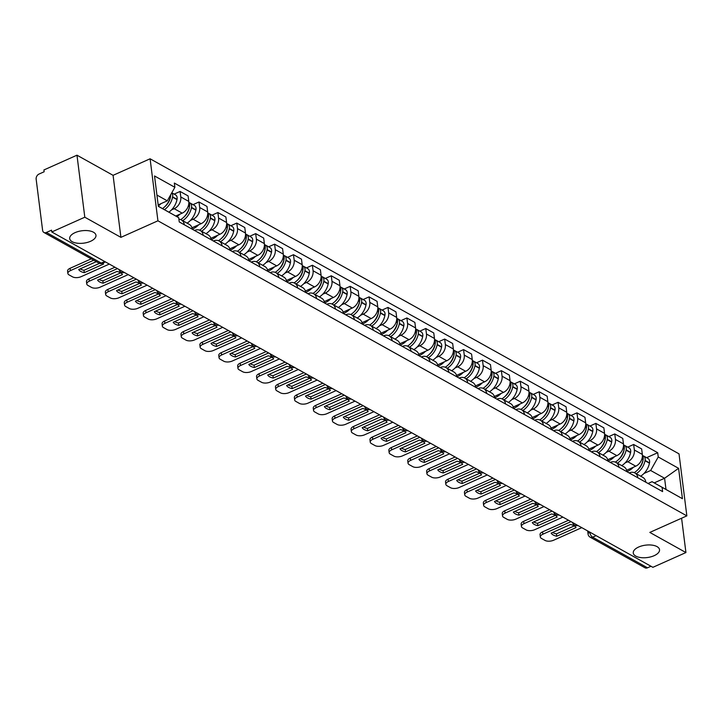<?xml version="1.0" encoding="UTF-8"?>
<svg xmlns="http://www.w3.org/2000/svg" width="723" height="723" viewBox="0 0 723 723"><rect width="100%" height="100%" fill="white"/><g stroke="black" fill="none" stroke-linecap="round" stroke-linejoin="round"><path stroke-width="1.08" d="M90.583 241.283A13.231 6.254 -7.2 0 1 77.225 243.199A13.231 6.254 -7.2 0 1 69.697 238.617A13.231 6.254 -7.2 0 1 75.075 232.634A13.231 6.254 -7.2 0 1 88.441 230.718A13.231 6.254 -7.2 0 1 95.96 235.3A13.231 6.254 -7.2 0 1 90.583 241.283M654.152 555.68A13.231 6.254 -7.2 0 1 640.786 557.596A13.231 6.254 -7.2 0 1 633.267 553.014A13.231 6.254 -7.2 0 1 638.644 547.031A13.231 6.254 -7.2 0 1 652.001 545.115A13.231 6.254 -7.2 0 1 659.53 549.697A13.231 6.254 -7.2 0 1 654.152 555.68M76.972 155.192L84.808 217.207L51.767 231.975L652.887 567.32L685.928 552.553L649.823 532.417L686.85 515.87L679.014 453.854L150.095 158.789L113.077 175.328L76.972 155.192L43.931 169.95L44.157 171.758L39.015 174.062A4.139 3.064 -60.8 0 0 36.15 179.159L42.612 230.33A4.139 3.064 -60.8 0 0 43.922 232.463A4.139 3.064 -60.8 0 0 46.389 232.463L101.274 263.082A4.139 1.97 65.9 0 0 102.503 263.235L105.45 261.925M84.808 217.207L120.913 237.352L157.93 220.804L686.85 515.87M51.767 231.975L51.541 230.167L46.389 232.463M685.928 552.553L681.59 518.219M650.98 566.254L647.51 567.808A4.139 3.064 119.2 0 1 645.043 567.808L590.158 537.189A4.139 3.064 -60.8 0 0 592.634 537.198L647.51 567.808M626.633 470.257L635.761 466.181A9.516 7.058 -60.8 0 0 642.349 454.451L641.653 448.938L633.655 444.473L634.351 449.995A9.516 7.058 119.2 0 1 627.763 461.717L625.097 462.91M645.856 482.25A9.516 7.058 -60.8 0 0 642.864 477.406L634.866 472.941A9.516 7.058 119.2 0 1 637.867 477.786M627.709 447.139L633.655 444.473M629.173 472.932L629.182 472.932A9.516 7.058 119.2 0 1 634.866 472.941M607.736 459.72L616.864 455.635A9.516 7.058 -60.8 0 0 623.452 443.904L622.756 438.391L614.758 433.936L615.454 439.448A9.516 7.058 119.2 0 1 608.865 451.179L606.199 452.372M626.958 471.703A9.516 7.058 -60.8 0 0 623.967 466.859L615.969 462.395A9.516 7.058 119.2 0 1 618.969 467.248M608.802 436.593L614.758 433.936M610.275 462.395L610.284 462.386A9.516 7.058 119.2 0 1 615.969 462.395M588.838 449.173L597.966 445.097A9.516 7.058 -60.8 0 0 604.555 433.366L603.859 427.853L595.86 423.389L596.556 428.902A9.516 7.058 119.2 0 1 589.968 440.632L587.302 441.825M608.061 461.166A9.516 7.058 -60.8 0 0 605.07 456.312L597.071 451.857A9.516 7.058 119.2 0 1 600.072 456.701M589.905 426.046L595.86 423.389M591.369 451.848L591.387 451.848A9.516 7.058 119.2 0 1 597.071 451.857M569.941 438.626L579.069 434.55A9.516 7.058 -60.8 0 0 585.657 422.819L584.952 417.307L576.963 412.851L577.659 418.364A9.516 7.058 119.2 0 1 571.071 430.095L568.405 431.288M589.164 450.619A9.516 7.058 -60.8 0 0 586.163 445.775L578.174 441.31A9.516 7.058 119.2 0 1 581.165 446.154M571.007 415.508L576.963 412.851M572.471 441.31L572.489 441.301A9.516 7.058 119.2 0 1 578.174 441.31M551.043 428.088L560.171 424.012A9.516 7.058 -60.8 0 0 566.751 412.282L566.055 406.769L558.066 402.304L558.762 407.817A9.516 7.058 119.2 0 1 552.173 419.548L549.507 420.741M570.266 440.072A9.516 7.058 -60.8 0 0 567.266 435.228L559.277 430.772A9.516 7.058 119.2 0 1 562.268 435.617M552.11 404.961L558.066 402.304M553.574 430.763L553.592 430.763A9.516 7.058 119.2 0 1 559.277 430.772M532.146 417.542L541.265 413.466A9.516 7.058 -60.8 0 0 547.853 401.735L547.157 396.222L539.168 391.758L539.864 397.279A9.516 7.058 119.2 0 1 533.276 409.01L530.61 410.194M551.369 429.534A9.516 7.058 -60.8 0 0 548.368 424.69L540.379 420.226A9.516 7.058 119.2 0 1 543.371 425.07M533.212 394.424L539.168 391.758M534.677 420.226L534.686 420.217A9.516 7.058 119.2 0 1 540.379 420.226M513.249 407.004L522.368 402.928A9.516 7.058 -60.8 0 0 528.956 391.197L528.26 385.675L520.262 381.22L520.958 386.733A9.516 7.058 119.2 0 1 514.378 398.463L511.703 399.656M532.471 418.988A9.516 7.058 -60.8 0 0 529.471 414.143L521.473 409.688A9.516 7.058 119.2 0 1 524.473 414.532M514.315 383.877L520.262 381.22M515.779 409.679L515.788 409.67A9.516 7.058 119.2 0 1 521.473 409.688M494.351 396.457L503.47 392.381A9.516 7.058 -60.8 0 0 510.058 380.65L509.363 375.138L501.364 370.673L502.06 376.186A9.516 7.058 119.2 0 1 495.481 387.917L492.806 389.11M513.574 408.45A9.516 7.058 -60.8 0 0 510.574 403.606L502.575 399.141A9.516 7.058 119.2 0 1 505.576 403.985M495.418 373.339L501.364 370.673M496.882 399.132L496.891 399.132A9.516 7.058 119.2 0 1 502.575 399.141M475.445 385.919L484.573 381.834A9.516 7.058 -60.8 0 0 491.161 370.104L490.465 364.591L482.467 360.135L483.163 365.648A9.516 7.058 119.2 0 1 476.574 377.379L473.908 378.572M494.668 397.903A9.516 7.058 -60.8 0 0 491.676 393.059L483.678 388.594A9.516 7.058 119.2 0 1 486.678 393.448M476.52 362.792L482.467 360.135M477.984 388.594L477.993 388.585A9.516 7.058 119.2 0 1 483.678 388.594M456.547 375.373L465.675 371.297A9.516 7.058 -60.8 0 0 472.264 359.566L471.568 354.053L463.57 349.589L464.265 355.101A9.516 7.058 119.2 0 1 457.677 366.832L455.011 368.025M475.77 387.365A9.516 7.058 -60.8 0 0 472.779 382.512L464.781 378.057A9.516 7.058 119.2 0 1 467.781 382.901M457.614 352.246L463.57 349.589M459.087 378.048L459.096 378.048A9.516 7.058 119.2 0 1 464.781 378.057M437.65 364.826L446.778 360.75A9.516 7.058 -60.8 0 0 453.366 349.019L452.67 343.506L444.672 339.051L445.368 344.564A9.516 7.058 119.2 0 1 438.78 356.294L436.114 357.487M456.873 376.819A9.516 7.058 -60.8 0 0 453.881 371.974L445.883 367.51A9.516 7.058 119.2 0 1 448.884 372.354M438.716 341.708L444.672 339.051M440.18 367.51L440.199 367.501A9.516 7.058 119.2 0 1 445.883 367.51M418.753 354.288L427.88 350.212A9.516 7.058 -60.8 0 0 434.469 338.481L433.764 332.969L425.775 328.504L426.471 334.017A9.516 7.058 119.2 0 1 419.882 345.748L417.216 346.941M437.975 366.272A9.516 7.058 -60.8 0 0 434.975 361.428L426.986 356.972A9.516 7.058 119.2 0 1 429.977 361.816M419.819 331.161L425.775 328.504M421.283 356.963L421.301 356.963A9.516 7.058 119.2 0 1 426.986 356.972M399.855 343.741L408.983 339.665A9.516 7.058 -60.8 0 0 415.562 327.935L414.866 322.422L406.877 317.957L407.573 323.479A9.516 7.058 119.2 0 1 400.985 335.21L398.319 336.394M419.078 355.734A9.516 7.058 -60.8 0 0 416.077 350.89L408.088 346.425A9.516 7.058 119.2 0 1 411.08 351.27M400.922 320.623L406.877 317.957M402.386 346.425L402.404 346.416A9.516 7.058 119.2 0 1 408.088 346.425M380.958 333.204L390.077 329.128A9.516 7.058 -60.8 0 0 396.665 317.397L395.969 311.875L387.98 307.42L388.676 312.932A9.516 7.058 119.2 0 1 382.087 324.663L379.421 325.856M400.181 345.187A9.516 7.058 -60.8 0 0 397.18 340.343L389.191 335.888A9.516 7.058 119.2 0 1 392.182 340.732M382.024 310.077L387.98 307.42M383.488 335.879L383.497 335.87A9.516 7.058 119.2 0 1 389.191 335.888M362.06 322.657L371.179 318.581A9.516 7.058 -60.8 0 0 377.768 306.85L377.072 301.337L369.073 296.873L369.769 302.386A9.516 7.058 119.2 0 1 363.19 314.116L360.515 315.309M381.283 334.65A9.516 7.058 -60.8 0 0 378.283 329.796L370.284 325.341A9.516 7.058 119.2 0 1 373.285 330.185M363.127 299.539L369.073 296.873M364.591 325.332L364.6 325.332A9.516 7.058 119.2 0 1 370.284 325.341M343.163 312.119L352.282 308.034A9.516 7.058 -60.8 0 0 358.87 296.303L358.174 290.791L350.176 286.335L350.872 291.848A9.516 7.058 119.2 0 1 344.293 303.579L341.618 304.772M362.386 324.103A9.516 7.058 -60.8 0 0 359.385 319.259L351.387 314.794A9.516 7.058 119.2 0 1 354.387 319.647M344.229 288.992L350.176 286.335M345.693 314.794L345.702 314.785A9.516 7.058 119.2 0 1 351.387 314.794M324.256 301.572L333.384 297.496A9.516 7.058 -60.8 0 0 339.973 285.766L339.277 280.253L331.279 275.788L331.974 281.301A9.516 7.058 119.2 0 1 325.386 293.032L322.72 294.225M343.479 313.565A9.516 7.058 -60.8 0 0 340.488 308.712L332.49 304.256A9.516 7.058 119.2 0 1 335.49 309.101M325.332 278.445L331.279 275.788M326.796 304.247L326.805 304.247A9.516 7.058 119.2 0 1 332.49 304.256M305.359 291.026L314.487 286.95A9.516 7.058 -60.8 0 0 321.075 275.219L320.379 269.706L312.381 265.251L313.077 270.764A9.516 7.058 119.2 0 1 306.489 282.494L303.823 283.687M324.582 303.018A9.516 7.058 -60.8 0 0 321.59 298.174L313.592 293.71A9.516 7.058 119.2 0 1 316.593 298.554M306.425 267.908L312.381 265.251M307.899 293.71L307.908 293.701A9.516 7.058 119.2 0 1 313.592 293.71M286.462 280.488L295.59 276.412A9.516 7.058 -60.8 0 0 302.178 264.681L301.482 259.168L293.484 254.704L294.18 260.217A9.516 7.058 119.2 0 1 287.591 271.947L284.925 273.14M305.684 292.472A9.516 7.058 -60.8 0 0 302.693 287.627L294.695 283.172A9.516 7.058 119.2 0 1 297.695 288.016M287.528 257.361L293.484 254.704M288.992 283.163L289.01 283.163A9.516 7.058 119.2 0 1 294.695 283.172M267.564 269.941L276.692 265.865A9.516 7.058 -60.8 0 0 283.28 254.135L282.576 248.622L274.586 244.157L275.282 249.679A9.516 7.058 119.2 0 1 268.694 261.41L266.028 262.594M286.787 281.934A9.516 7.058 -60.8 0 0 283.796 277.09L275.797 272.625A9.516 7.058 119.2 0 1 278.789 277.469M268.631 246.823L274.586 244.157M270.095 272.625L270.113 272.616A9.516 7.058 119.2 0 1 275.797 272.625M248.667 259.403L257.795 255.327A9.516 7.058 -60.8 0 0 264.374 243.597L263.678 238.075L255.689 233.619L256.385 239.132A9.516 7.058 119.2 0 1 249.796 250.863L247.13 252.056M267.89 271.387A9.516 7.058 -60.8 0 0 264.889 266.543L256.9 262.078A9.516 7.058 119.2 0 1 259.891 266.932M249.733 236.276L255.689 233.619M251.197 262.078L251.215 262.069A9.516 7.058 119.2 0 1 256.9 262.078M229.769 248.857L238.888 244.781A9.516 7.058 -60.8 0 0 245.477 233.05L244.781 227.537L236.792 223.073L237.487 228.585A9.516 7.058 119.2 0 1 230.899 240.316L228.233 241.509M248.992 260.849A9.516 7.058 -60.8 0 0 245.992 255.996L238.003 251.541A9.516 7.058 119.2 0 1 240.994 256.385M230.836 225.739L236.792 223.073M232.3 251.532L232.309 251.532A9.516 7.058 119.2 0 1 238.003 251.541M210.872 238.319L219.991 234.234A9.516 7.058 -60.8 0 0 226.579 222.503L225.883 216.99L217.885 212.535L218.581 218.048A9.516 7.058 119.2 0 1 212.002 229.778L209.327 230.971M230.095 250.303A9.516 7.058 -60.8 0 0 227.094 245.459L219.096 240.994A9.516 7.058 119.2 0 1 222.097 245.847M211.938 215.192L217.885 212.535M213.402 240.994L213.412 240.985A9.516 7.058 119.2 0 1 219.096 240.994M191.975 227.772L201.093 223.696A9.516 7.058 -60.8 0 0 207.682 211.966L206.986 206.453L198.988 201.988L199.684 207.501A9.516 7.058 119.2 0 1 193.104 219.232L190.429 220.425M211.197 239.765A9.516 7.058 -60.8 0 0 208.197 234.912L200.199 230.456A9.516 7.058 119.2 0 1 203.199 235.3M193.041 204.645L198.988 201.988M194.505 230.447L194.514 230.447A9.516 7.058 119.2 0 1 200.199 230.456M175.761 216.023L182.196 213.149A9.516 7.058 -60.8 0 0 188.784 201.419L188.088 195.906L180.09 191.45L180.786 196.963A9.516 7.058 119.2 0 1 174.198 208.694L171.532 209.887M192.291 229.218A9.516 7.058 -60.8 0 0 189.299 224.374L181.301 219.909A9.516 7.058 119.2 0 1 184.302 224.754M174.144 194.107L180.09 191.45M178.906 219.241A9.516 7.058 119.2 0 1 181.301 219.909M654.207 482.892L664.582 478.255L650.646 470.483L643.994 473.457M648.07 483.479L652.065 481.69L666 489.462L664.582 478.255L678.59 468.323L682.431 498.698L652.065 481.69M158.346 206.263L178.708 217.686L179.25 221.943L662.611 491.595L662.078 487.347M178.708 217.686L158.355 206.335L154.523 175.96L174.876 187.311L167.284 200.831L156.936 195.056M650.646 470.483L658.237 456.972L657.704 452.715L174.333 183.064L174.876 187.311M658.237 456.972L678.59 468.323M150.095 158.789L157.93 220.804M113.077 175.328L120.913 237.352M158.174 204.898L167.284 200.831M646.606 457.677L657.704 452.715M682.431 498.698L666 489.462M636.222 473.701A15.716 11.658 -60.8 0 0 645.024 460.723L645.079 460.443A5.224 3.868 -60.8 0 0 643.515 455.951A5.224 3.868 -60.8 0 0 642.44 455.607M643.515 455.951L647.935 458.418A5.224 3.868 119.2 0 1 649.507 462.91L649.444 463.19A15.716 11.658 119.2 0 1 640.65 476.168M642.422 455.58A5.224 3.868 119.2 0 1 643.145 459.367L643.09 459.647A15.716 11.658 119.2 0 1 634.243 472.643M643.027 459.945A2.53 1.88 119.2 0 1 642.964 460.479L642.91 460.759A13.032 9.661 119.2 0 1 636.981 470.546M570.998 521.635L542.856 534.216A6.2 2.928 172.8 0 0 540.334 537.017A6.2 2.928 172.8 0 0 541.509 538.463L545.025 540.424A6.2 2.928 -7.2 0 0 553.637 540.226L581.78 527.654M551.17 533.113A12.824 6.055 172.8 0 0 556.746 536.222L576.032 527.6A12.824 6.055 -7.2 0 0 570.456 524.491L551.17 533.113M633.42 467.23A15.716 11.658 119.2 0 1 626.94 471.559M568.531 520.253L542.557 531.857A6.2 2.928 172.8 0 0 540.036 534.668L540.334 537.017M552.625 532.462A12.824 6.055 172.8 0 0 556.448 533.872L574.288 525.901M556.448 533.872L556.746 536.222M617.325 463.154A15.716 11.658 -60.8 0 0 626.127 450.185L626.181 449.905A5.224 3.868 -60.8 0 0 624.618 445.413A5.224 3.868 -60.8 0 0 623.542 445.061A5.224 3.868 119.2 0 1 624.247 448.82L624.193 449.1A15.716 11.658 119.2 0 1 615.345 462.105M624.618 445.413L629.037 447.88A5.224 3.868 119.2 0 1 630.61 452.372L630.546 452.652A15.716 11.658 119.2 0 1 621.753 465.621M624.121 449.408A2.53 1.88 119.2 0 1 624.066 449.941L624.012 450.221A13.032 9.661 119.2 0 1 618.084 460.009M552.101 511.089L523.958 523.669A6.2 2.928 172.8 0 0 521.437 526.471A6.2 2.928 172.8 0 0 522.612 527.926L526.118 529.878A6.2 2.928 -7.2 0 0 534.74 529.688L562.883 517.108M532.273 522.566A12.824 6.055 172.8 0 0 537.849 525.675L557.135 517.062A12.824 6.055 -7.2 0 0 551.559 513.954L532.273 522.566M614.523 456.683A15.716 11.658 119.2 0 1 608.043 461.021M549.625 509.715L523.66 521.319A6.2 2.928 172.8 0 0 521.138 524.121L521.437 526.471M533.728 521.925A12.824 6.055 172.8 0 0 537.55 523.325L555.391 515.354M537.55 523.325L537.849 525.675M598.427 452.616A15.716 11.658 -60.8 0 0 607.23 439.638L607.284 439.358A5.224 3.868 -60.8 0 0 605.72 434.866A5.224 3.868 -60.8 0 0 604.645 434.523M605.72 434.866L610.14 437.334A5.224 3.868 119.2 0 1 611.703 441.825L611.649 442.105A15.716 11.658 119.2 0 1 602.846 455.083M604.627 434.496A5.224 3.868 119.2 0 1 605.35 438.274L605.287 438.554A15.716 11.658 119.2 0 1 596.448 451.559M605.223 438.861A2.53 1.88 119.2 0 1 605.169 439.394L605.115 439.674A13.032 9.661 119.2 0 1 599.186 449.462M533.203 500.551L505.061 513.122A6.2 2.928 172.8 0 0 502.539 515.933A6.2 2.928 172.8 0 0 503.714 517.379L507.221 519.34A6.2 2.928 -7.2 0 0 515.842 519.141L543.985 506.561M513.375 512.029A12.824 6.055 172.8 0 0 518.951 515.138L538.237 506.516A12.824 6.055 -7.2 0 0 532.661 503.407L513.375 512.029M595.625 446.145A15.716 11.658 119.2 0 1 589.146 450.474M530.727 499.168L504.762 510.772A6.2 2.928 172.8 0 0 502.241 513.583L502.539 515.933M514.83 511.378A12.824 6.055 172.8 0 0 518.653 512.788L536.484 504.817M518.653 512.788L518.951 515.138M579.53 442.069A15.716 11.658 -60.8 0 0 588.332 429.091L588.386 428.811A5.224 3.868 -60.8 0 0 586.823 424.329A5.224 3.868 -60.8 0 0 585.738 423.976M586.823 424.329L591.242 426.796A5.224 3.868 119.2 0 1 592.806 431.279L592.752 431.559A15.716 11.658 119.2 0 1 583.949 444.537M585.729 423.958A5.224 3.868 119.2 0 1 586.452 427.736L586.389 428.016A15.716 11.658 119.2 0 1 577.55 441.012M586.326 428.323A2.53 1.88 119.2 0 1 586.272 428.847L586.217 429.137A13.032 9.661 119.2 0 1 580.289 438.915M514.306 490.004L486.154 502.584A6.2 2.928 172.8 0 0 483.642 505.386A6.2 2.928 172.8 0 0 484.808 506.832L488.323 508.793A6.2 2.928 -7.2 0 0 496.936 508.594L525.088 496.023M494.478 501.482A12.824 6.055 172.8 0 0 500.054 504.591L519.34 495.978A12.824 6.055 -7.2 0 0 513.764 492.869L494.478 501.482M576.728 435.598A15.716 11.658 119.2 0 1 570.248 439.936M511.83 488.631L485.865 500.235A6.2 2.928 172.8 0 0 483.344 503.036L483.642 505.386M495.924 500.831A12.824 6.055 172.8 0 0 499.756 502.241L517.587 494.27M499.756 502.241L500.054 504.591M560.632 431.532A15.716 11.658 -60.8 0 0 569.435 418.554L569.489 418.274A5.224 3.868 -60.8 0 0 567.917 413.782A5.224 3.868 -60.8 0 0 566.841 413.439A5.224 3.868 119.2 0 1 567.546 417.189L567.492 417.469A15.716 11.658 119.2 0 1 558.653 430.474M567.917 413.782L572.345 416.249A5.224 3.868 119.2 0 1 573.908 420.741L573.854 421.021A15.716 11.658 119.2 0 1 565.052 433.99M567.428 417.777A2.53 1.88 119.2 0 1 567.374 418.31L567.311 418.59A13.032 9.661 119.2 0 1 561.382 428.377M495.409 479.466L467.257 492.038A6.2 2.928 172.8 0 0 464.735 494.848A6.2 2.928 172.8 0 0 465.91 496.294L469.426 498.255A6.2 2.928 -7.2 0 0 478.039 498.057L506.19 485.476M475.58 490.935A12.824 6.055 172.8 0 0 481.156 494.044L500.433 485.431A12.824 6.055 -7.2 0 0 494.866 482.322L475.58 490.935M557.831 425.052A15.716 11.658 119.2 0 1 551.351 429.39M492.932 478.084L466.959 489.688A6.2 2.928 172.8 0 0 464.446 492.499L464.735 494.848M477.026 490.293A12.824 6.055 172.8 0 0 480.858 491.694L498.689 483.732M480.858 491.694L481.156 494.044M541.735 420.985A15.716 11.658 -60.8 0 0 550.537 408.007L550.592 407.727A5.224 3.868 -60.8 0 0 549.019 403.244A5.224 3.868 -60.8 0 0 547.944 402.892M549.019 403.244L553.447 405.711A5.224 3.868 119.2 0 1 555.011 410.194L554.957 410.474A15.716 11.658 119.2 0 1 546.154 423.452M547.926 402.865A5.224 3.868 119.2 0 1 548.649 406.651L548.594 406.932A15.716 11.658 119.2 0 1 539.747 419.927M548.531 407.23A2.53 1.88 119.2 0 1 548.477 407.763L548.414 408.043A13.032 9.661 119.2 0 1 542.485 417.831M476.502 468.92L448.359 481.5A6.2 2.928 172.8 0 0 445.838 484.302A6.2 2.928 172.8 0 0 447.013 485.748L450.528 487.709A6.2 2.928 -7.2 0 0 459.141 487.51L487.284 474.939M456.683 480.397A12.824 6.055 172.8 0 0 462.25 483.506L481.536 474.884A12.824 6.055 -7.2 0 0 475.969 471.776L456.683 480.397M538.924 414.514A15.716 11.658 119.2 0 1 532.453 418.852M474.035 467.546L448.061 479.15A6.2 2.928 172.8 0 0 445.54 481.952L445.838 484.302M458.129 479.747A12.824 6.055 172.8 0 0 461.961 481.156L479.792 473.185M461.961 481.156L462.25 483.506M522.837 410.438A15.716 11.658 -60.8 0 0 531.631 397.469L531.694 397.189A5.224 3.868 -60.8 0 0 530.122 392.697A5.224 3.868 -60.8 0 0 529.046 392.345M530.122 392.697L534.541 395.165A5.224 3.868 119.2 0 1 536.114 399.656L536.059 399.936A15.716 11.658 119.2 0 1 527.257 412.905M529.028 392.327A5.224 3.868 119.2 0 1 529.751 396.105L529.697 396.385A15.716 11.658 119.2 0 1 520.849 409.39M529.634 396.692A2.53 1.88 119.2 0 1 529.57 397.225L529.516 397.505A13.032 9.661 119.2 0 1 523.588 407.293M457.605 458.382L429.462 470.953A6.2 2.928 172.8 0 0 426.941 473.764A6.2 2.928 172.8 0 0 428.115 475.21L431.631 477.171A6.2 2.928 -7.2 0 0 440.244 476.972L468.387 464.392M437.786 469.851A12.824 6.055 172.8 0 0 443.353 472.959L462.639 464.347A12.824 6.055 -7.2 0 0 457.072 461.238L437.786 469.851M520.027 403.967A15.716 11.658 119.2 0 1 513.547 408.305M455.138 456.999L429.164 468.603A6.2 2.928 172.8 0 0 426.642 471.405L426.941 473.764M439.232 469.209A12.824 6.055 172.8 0 0 443.054 470.61L460.894 462.639M443.054 470.61L443.353 472.959M503.94 399.9A15.716 11.658 -60.8 0 0 512.734 386.922L512.797 386.642A5.224 3.868 -60.8 0 0 511.224 382.151A5.224 3.868 -60.8 0 0 510.149 381.807M511.224 382.151L515.644 384.618A5.224 3.868 119.2 0 1 517.216 389.11L517.162 389.39A15.716 11.658 119.2 0 1 508.359 402.368M510.131 381.78A5.224 3.868 119.2 0 1 510.854 385.558L510.8 385.847A15.716 11.658 119.2 0 1 501.952 398.843M510.736 386.145A2.53 1.88 119.2 0 1 510.673 386.678L510.619 386.959A13.032 9.661 119.2 0 1 504.69 396.746M438.707 447.835L410.565 460.415A6.2 2.928 172.8 0 0 408.043 463.217A6.2 2.928 172.8 0 0 409.218 464.663L412.734 466.624A6.2 2.928 -7.2 0 0 421.346 466.425L449.489 453.854M418.888 459.313A12.824 6.055 172.8 0 0 424.455 462.422L443.741 453.8A12.824 6.055 -7.2 0 0 438.165 450.691L418.888 459.313M501.129 393.429A15.716 11.658 119.2 0 1 494.649 397.758M436.24 446.453L410.266 458.057A6.2 2.928 172.8 0 0 407.745 460.867L408.043 463.217M420.334 458.662A12.824 6.055 172.8 0 0 424.157 460.072L441.997 452.101M424.157 460.072L424.455 462.422M485.034 389.354A15.716 11.658 -60.8 0 0 493.836 376.385L493.89 376.105A5.224 3.868 -60.8 0 0 492.327 371.613A5.224 3.868 -60.8 0 0 491.251 371.261A5.224 3.868 119.2 0 1 491.956 375.02L491.902 375.3A15.716 11.658 119.2 0 1 483.054 388.305M492.327 371.613L496.746 374.08A5.224 3.868 119.2 0 1 498.319 378.572L498.255 378.852A15.716 11.658 119.2 0 1 489.462 391.821M491.839 375.608A2.53 1.88 119.2 0 1 491.776 376.141L491.721 376.421A13.032 9.661 119.2 0 1 485.793 386.209M419.81 437.288L391.667 449.869A6.2 2.928 172.8 0 0 389.146 452.67A6.2 2.928 172.8 0 0 390.321 454.125L393.836 456.077A6.2 2.928 -7.2 0 0 402.449 455.888L430.592 443.307M399.982 448.766A12.824 6.055 172.8 0 0 405.558 451.875L424.844 443.262A12.824 6.055 -7.2 0 0 419.268 440.153L399.982 448.766M482.232 382.883A15.716 11.658 119.2 0 1 475.752 387.221M417.343 435.915L391.369 447.519A6.2 2.928 172.8 0 0 388.847 450.321L389.146 452.67M401.437 448.124A12.824 6.055 172.8 0 0 405.26 449.525L423.1 441.554M405.26 449.525L405.558 451.875M466.136 378.816A15.716 11.658 -60.8 0 0 474.939 365.838L474.993 365.558A5.224 3.868 -60.8 0 0 473.429 361.066A5.224 3.868 -60.8 0 0 472.354 360.723M473.429 361.066L477.849 363.533A5.224 3.868 119.2 0 1 479.421 368.025L479.358 368.305A15.716 11.658 119.2 0 1 470.565 381.283M472.336 360.696A5.224 3.868 119.2 0 1 473.059 364.473L473.005 364.754A15.716 11.658 119.2 0 1 464.157 377.758M472.932 365.061A2.53 1.88 119.2 0 1 472.878 365.594L472.824 365.874A13.032 9.661 119.2 0 1 466.895 375.662M400.913 426.751L372.77 439.322A6.2 2.928 172.8 0 0 370.248 442.133A6.2 2.928 172.8 0 0 371.423 443.579L374.93 445.54A6.2 2.928 -7.2 0 0 383.551 445.341L411.694 432.761M381.084 438.228A12.824 6.055 172.8 0 0 386.66 441.337L405.946 432.716A12.824 6.055 -7.2 0 0 400.37 429.607L381.084 438.228M463.335 372.345A15.716 11.658 119.2 0 1 456.855 376.674M398.445 425.368L372.472 436.972A6.2 2.928 172.8 0 0 369.95 439.783L370.248 442.133M382.539 437.578A12.824 6.055 172.8 0 0 386.362 438.988L404.202 431.016M386.362 438.988L386.66 441.337M447.239 368.269A15.716 11.658 -60.8 0 0 456.041 355.291L456.096 355.011A5.224 3.868 -60.8 0 0 454.532 350.528A5.224 3.868 -60.8 0 0 453.457 350.176A5.224 3.868 119.2 0 1 454.161 353.936L454.098 354.216A15.716 11.658 119.2 0 1 445.26 367.212M454.532 350.528L458.951 352.996A5.224 3.868 119.2 0 1 460.515 357.478L460.461 357.758A15.716 11.658 119.2 0 1 451.658 370.736M454.035 354.523A2.53 1.88 119.2 0 1 453.981 355.047L453.927 355.336A13.032 9.661 119.2 0 1 447.998 365.115M382.015 416.204L353.872 428.784A6.2 2.928 172.8 0 0 351.351 431.586A6.2 2.928 172.8 0 0 352.526 433.032L356.032 434.993A6.2 2.928 -7.2 0 0 364.654 434.794L392.797 422.223M362.187 427.682A12.824 6.055 172.8 0 0 367.763 430.791L387.049 422.178A12.824 6.055 -7.2 0 0 381.473 419.069L362.187 427.682M444.437 361.798A15.716 11.658 119.2 0 1 437.957 366.136M379.539 414.83L353.574 426.434A6.2 2.928 172.8 0 0 351.053 429.236L351.351 431.586M363.642 427.031A12.824 6.055 172.8 0 0 367.465 428.441L385.296 420.47M367.465 428.441L367.763 430.791M428.341 357.722A15.716 11.658 -60.8 0 0 437.144 344.754L437.198 344.473A5.224 3.868 -60.8 0 0 435.635 339.982A5.224 3.868 -60.8 0 0 434.55 339.629M435.635 339.982L440.054 342.449A5.224 3.868 119.2 0 1 441.617 346.941L441.563 347.221A15.716 11.658 119.2 0 1 432.761 360.19M434.541 339.611A5.224 3.868 119.2 0 1 435.264 343.389L435.201 343.669A15.716 11.658 119.2 0 1 426.362 356.674M435.138 343.976A2.53 1.88 119.2 0 1 435.083 344.51L435.029 344.79A13.032 9.661 119.2 0 1 429.101 354.577M363.118 405.666L334.966 418.237A6.2 2.928 172.8 0 0 332.453 421.048A6.2 2.928 172.8 0 0 333.619 422.494L337.135 424.455A6.2 2.928 -7.2 0 0 345.748 424.256L373.899 411.676M343.289 417.135A12.824 6.055 172.8 0 0 348.866 420.244L368.152 411.631A12.824 6.055 -7.2 0 0 362.575 408.522L343.289 417.135M425.54 351.251A15.716 11.658 119.2 0 1 419.06 355.589M360.641 404.284L334.677 415.888A6.2 2.928 172.8 0 0 332.155 418.698L332.453 421.048M344.735 416.493A12.824 6.055 172.8 0 0 348.567 417.894L366.398 409.932M348.567 417.894L348.866 420.244M409.444 347.185A15.716 11.658 -60.8 0 0 418.246 334.207L418.301 333.927A5.224 3.868 -60.8 0 0 416.728 329.444A5.224 3.868 -60.8 0 0 415.653 329.092M416.728 329.444L421.157 331.911A5.224 3.868 119.2 0 1 422.72 336.394L422.666 336.674A15.716 11.658 119.2 0 1 413.863 349.652M415.635 329.064A5.224 3.868 119.2 0 1 416.358 332.851L416.303 333.131A15.716 11.658 119.2 0 1 407.465 346.127M416.24 333.43A2.53 1.88 119.2 0 1 416.186 333.963L416.123 334.243A13.032 9.661 119.2 0 1 410.194 344.031M344.22 395.12L316.068 407.7A6.2 2.928 172.8 0 0 313.547 410.501A6.2 2.928 172.8 0 0 314.722 411.947L318.237 413.908A6.2 2.928 -7.2 0 0 326.85 413.71L355.002 401.138M324.392 406.597A12.824 6.055 172.8 0 0 329.968 409.706L349.245 401.084A12.824 6.055 -7.2 0 0 343.678 397.975L324.392 406.597M406.642 340.714A15.716 11.658 119.2 0 1 400.162 345.052M341.744 393.746L315.77 405.35A6.2 2.928 172.8 0 0 313.258 408.152L313.547 410.501M325.838 405.946A12.824 6.055 172.8 0 0 329.67 407.356L347.501 399.385M329.67 407.356L329.968 409.706M390.547 336.638A15.716 11.658 -60.8 0 0 399.349 323.669L399.403 323.389A5.224 3.868 -60.8 0 0 397.831 318.897A5.224 3.868 -60.8 0 0 396.755 318.545A5.224 3.868 119.2 0 1 397.46 322.304L397.406 322.585A15.716 11.658 119.2 0 1 388.558 335.589M397.831 318.897L402.259 321.364A5.224 3.868 119.2 0 1 403.823 325.856L403.768 326.136A15.716 11.658 119.2 0 1 394.966 339.105M397.343 322.892A2.53 1.88 119.2 0 1 397.289 323.425L397.225 323.705A13.032 9.661 119.2 0 1 391.297 333.493M325.314 384.582L297.171 397.153A6.2 2.928 172.8 0 0 294.65 399.955A6.2 2.928 172.8 0 0 295.824 401.41L299.34 403.371A6.2 2.928 -7.2 0 0 307.953 403.172L336.105 390.592M305.495 396.05A12.824 6.055 172.8 0 0 311.062 399.159L330.348 390.547A12.824 6.055 -7.2 0 0 324.781 387.438L305.495 396.05M387.736 330.167A15.716 11.658 119.2 0 1 381.265 334.505M322.847 383.199L296.873 394.803A6.2 2.928 172.8 0 0 294.351 397.605L294.65 399.955M306.941 395.409A12.824 6.055 172.8 0 0 310.773 396.81L328.604 388.838M310.773 396.81L311.062 399.159M371.649 326.1A15.716 11.658 -60.8 0 0 380.443 313.122L380.506 312.842A5.224 3.868 -60.8 0 0 378.933 308.35A5.224 3.868 -60.8 0 0 377.858 308.007A5.224 3.868 119.2 0 1 378.563 311.758L378.509 312.047A15.716 11.658 119.2 0 1 369.661 325.043M378.933 308.35L383.353 310.818A5.224 3.868 119.2 0 1 384.925 315.309L384.871 315.589A15.716 11.658 119.2 0 1 376.068 328.567M378.445 312.345A2.53 1.88 119.2 0 1 378.382 312.878L378.328 313.158A13.032 9.661 119.2 0 1 372.399 322.946M306.416 374.035L278.274 386.615A6.2 2.928 172.8 0 0 275.752 389.417A6.2 2.928 172.8 0 0 276.927 390.863L280.443 392.824A6.2 2.928 -7.2 0 0 289.055 392.625L317.198 380.054M286.597 385.513A12.824 6.055 172.8 0 0 292.164 388.622L311.45 380A12.824 6.055 -7.2 0 0 305.883 376.891L286.597 385.513M368.838 319.629A15.716 11.658 119.2 0 1 362.359 323.958M303.949 372.652L277.975 384.256A6.2 2.928 172.8 0 0 275.454 387.067L275.752 389.417M288.043 384.862A12.824 6.055 172.8 0 0 291.866 386.272L309.706 378.301M291.866 386.272L292.164 388.622M352.752 315.553A15.716 11.658 -60.8 0 0 361.545 302.585L361.608 302.304A5.224 3.868 -60.8 0 0 360.036 297.813A5.224 3.868 -60.8 0 0 358.96 297.46M360.036 297.813L364.455 300.28A5.224 3.868 119.2 0 1 366.028 304.772L365.974 305.052A15.716 11.658 119.2 0 1 357.171 318.021M358.942 297.442A5.224 3.868 119.2 0 1 359.665 301.22L359.611 301.5A15.716 11.658 119.2 0 1 350.763 314.505M359.548 301.807A2.53 1.88 119.2 0 1 359.485 302.341L359.43 302.621A13.032 9.661 119.2 0 1 353.502 312.408M287.519 363.488L259.376 376.068A6.2 2.928 172.8 0 0 256.855 378.87A6.2 2.928 172.8 0 0 258.03 380.325L261.545 382.277A6.2 2.928 -7.2 0 0 270.158 382.087L298.301 369.507M267.7 374.966A12.824 6.055 172.8 0 0 273.267 378.075L292.553 369.462A12.824 6.055 -7.2 0 0 286.977 366.353L267.7 374.966M349.941 309.083A15.716 11.658 119.2 0 1 343.461 313.421M285.052 362.115L259.078 373.719A6.2 2.928 172.8 0 0 256.557 376.52L256.855 378.87M269.146 374.324A12.824 6.055 172.8 0 0 272.969 375.725L290.809 367.754M272.969 375.725L273.267 378.075M333.845 305.016A15.716 11.658 -60.8 0 0 342.648 292.038L342.702 291.758A5.224 3.868 -60.8 0 0 341.139 287.266A5.224 3.868 -60.8 0 0 340.063 286.923M341.139 287.266L345.558 289.733A5.224 3.868 119.2 0 1 347.13 294.225L347.067 294.505A15.716 11.658 119.2 0 1 338.274 307.483M340.045 286.895A5.224 3.868 119.2 0 1 340.768 290.673L340.714 290.953A15.716 11.658 119.2 0 1 331.866 303.958M340.65 291.261A2.53 1.88 119.2 0 1 340.587 291.794L340.533 292.074A13.032 9.661 119.2 0 1 334.604 301.862M268.622 352.951L240.479 365.522A6.2 2.928 172.8 0 0 237.957 368.332A6.2 2.928 172.8 0 0 239.132 369.778L242.648 371.739A6.2 2.928 -7.2 0 0 251.261 371.541L279.403 358.96M248.793 364.428A12.824 6.055 172.8 0 0 254.369 367.537L273.656 358.915A12.824 6.055 -7.2 0 0 268.079 355.806L248.793 364.428M331.044 298.545A15.716 11.658 119.2 0 1 324.564 302.874M266.154 351.568L240.181 363.172A6.2 2.928 172.8 0 0 237.659 365.983L237.957 368.332M250.248 363.777A12.824 6.055 172.8 0 0 254.071 365.178L271.911 357.216M254.071 365.178L254.369 367.537M314.948 294.469A15.716 11.658 -60.8 0 0 323.75 281.491L323.805 281.211A5.224 3.868 -60.8 0 0 322.241 276.728A5.224 3.868 -60.8 0 0 321.166 276.376A5.224 3.868 119.2 0 1 321.871 280.135L321.816 280.416A15.716 11.658 119.2 0 1 312.969 293.411M322.241 276.728L326.66 279.195A5.224 3.868 119.2 0 1 328.233 283.678L328.17 283.958A15.716 11.658 119.2 0 1 319.376 296.936M321.744 280.723A2.53 1.88 119.2 0 1 321.69 281.247L321.636 281.536A13.032 9.661 119.2 0 1 315.707 291.315M249.724 342.404L221.581 354.984A6.2 2.928 172.8 0 0 219.06 357.786A6.2 2.928 172.8 0 0 220.235 359.232L223.741 361.193A6.2 2.928 -7.2 0 0 232.363 360.994L260.506 348.423M229.896 353.881A12.824 6.055 172.8 0 0 235.472 356.99L254.758 348.378A12.824 6.055 -7.2 0 0 249.182 345.269L229.896 353.881M312.146 287.998A15.716 11.658 119.2 0 1 305.666 292.336M247.257 341.03L221.283 352.634A6.2 2.928 172.8 0 0 218.762 355.436L219.06 357.786M231.351 353.231A12.824 6.055 172.8 0 0 235.174 354.641L253.014 346.669M235.174 354.641L235.472 356.99M296.05 283.922A15.716 11.658 -60.8 0 0 304.853 270.953L304.907 270.673A5.224 3.868 -60.8 0 0 303.344 266.181A5.224 3.868 -60.8 0 0 302.268 265.829M303.344 266.181L307.763 268.649A5.224 3.868 119.2 0 1 309.327 273.14L309.272 273.421A15.716 11.658 119.2 0 1 300.47 286.389M302.25 265.811A5.224 3.868 119.2 0 1 302.973 269.589L302.91 269.869A15.716 11.658 119.2 0 1 294.071 282.874M302.847 270.176A2.53 1.88 119.2 0 1 302.792 270.709L302.738 270.989A13.032 9.661 119.2 0 1 296.81 280.777M230.827 331.866L202.684 344.437A6.2 2.928 172.8 0 0 200.163 347.248A6.2 2.928 172.8 0 0 201.337 348.694L204.844 350.655A6.2 2.928 -7.2 0 0 213.466 350.456L241.609 337.876M210.999 343.335A12.824 6.055 172.8 0 0 216.575 346.444L235.861 337.831A12.824 6.055 -7.2 0 0 230.285 334.722L210.999 343.335M293.249 277.451A15.716 11.658 119.2 0 1 286.769 281.789M228.351 330.483L202.386 342.087A6.2 2.928 172.8 0 0 199.864 344.898L200.163 347.248M212.454 342.693A12.824 6.055 172.8 0 0 216.276 344.094L234.107 336.132M216.276 344.094L216.575 346.444M277.153 273.384A15.716 11.658 -60.8 0 0 285.956 260.407L286.01 260.126A5.224 3.868 -60.8 0 0 284.446 255.644A5.224 3.868 -60.8 0 0 283.362 255.291M284.446 255.644L288.866 258.111A5.224 3.868 119.2 0 1 290.429 262.594L290.375 262.874A15.716 11.658 119.2 0 1 281.572 275.852M283.353 255.264A5.224 3.868 119.2 0 1 284.076 259.051L284.012 259.331A15.716 11.658 119.2 0 1 275.174 272.327M283.949 259.629A2.53 1.88 119.2 0 1 283.895 260.163L283.841 260.443A13.032 9.661 119.2 0 1 277.912 270.23M211.929 321.319L183.778 333.899A6.2 2.928 172.8 0 0 181.265 336.701A6.2 2.928 172.8 0 0 182.431 338.147L185.947 340.108A6.2 2.928 -7.2 0 0 194.559 339.909L222.711 327.338M192.101 332.797A12.824 6.055 172.8 0 0 197.677 335.906L216.963 327.284A12.824 6.055 -7.2 0 0 211.387 324.175L192.101 332.797M274.351 266.914A15.716 11.658 119.2 0 1 267.871 271.252M209.453 319.946L183.488 331.55A6.2 2.928 172.8 0 0 180.967 334.351L181.265 336.701M193.547 332.146A12.824 6.055 172.8 0 0 197.379 333.556L215.21 325.585M197.379 333.556L197.677 335.906M258.256 262.838A15.716 11.658 -60.8 0 0 267.058 249.869L267.112 249.589A5.224 3.868 -60.8 0 0 265.54 245.097A5.224 3.868 -60.8 0 0 264.464 244.745M265.54 245.097L269.968 247.564A5.224 3.868 119.2 0 1 271.532 252.056L271.477 252.336A15.716 11.658 119.2 0 1 262.675 265.305M264.446 244.726A5.224 3.868 119.2 0 1 265.169 248.504L265.115 248.784A15.716 11.658 119.2 0 1 256.276 261.789M265.052 249.092A2.53 1.88 119.2 0 1 264.998 249.625L264.934 249.905A13.032 9.661 119.2 0 1 259.006 259.693M193.032 310.782L164.88 323.353A6.2 2.928 172.8 0 0 162.359 326.154A6.2 2.928 172.8 0 0 163.534 327.609L167.049 329.571A6.2 2.928 -7.2 0 0 175.662 329.372L203.814 316.791M173.204 322.25A12.824 6.055 172.8 0 0 178.78 325.359L198.057 316.746A12.824 6.055 -7.2 0 0 192.49 313.637L173.204 322.25M255.454 256.367A15.716 11.658 119.2 0 1 248.974 260.705M190.556 309.399L164.591 321.003A6.2 2.928 172.8 0 0 162.069 323.805L162.359 326.154M174.65 321.608A12.824 6.055 172.8 0 0 178.482 323.009L196.313 315.038M178.482 323.009L178.78 325.359M239.358 252.3A15.716 11.658 -60.8 0 0 248.161 239.322L248.215 239.042A5.224 3.868 -60.8 0 0 246.642 234.55A5.224 3.868 -60.8 0 0 245.567 234.207M246.642 234.55L251.071 237.017A5.224 3.868 119.2 0 1 252.634 241.509L252.58 241.789A15.716 11.658 119.2 0 1 243.778 254.767M245.549 234.18A5.224 3.868 119.2 0 1 246.272 237.957L246.218 238.247A15.716 11.658 119.2 0 1 237.37 251.243M246.154 238.545A2.53 1.88 119.2 0 1 246.1 239.078L246.037 239.358A13.032 9.661 119.2 0 1 240.108 249.146M174.126 300.235L145.983 312.815A6.2 2.928 172.8 0 0 143.461 315.617A6.2 2.928 172.8 0 0 144.636 317.063L148.152 319.024A6.2 2.928 -7.2 0 0 156.764 318.825L184.916 306.254M154.306 311.712A12.824 6.055 172.8 0 0 159.873 314.821L179.159 306.2A12.824 6.055 -7.2 0 0 173.592 303.091L154.306 311.712M236.548 245.829A15.716 11.658 119.2 0 1 230.077 250.158M171.658 298.852L145.684 310.456A6.2 2.928 172.8 0 0 143.163 313.267L143.461 315.617M155.752 311.062A12.824 6.055 172.8 0 0 159.584 312.472L177.415 304.5M159.584 312.472L159.873 314.821M220.461 241.753A15.716 11.658 -60.8 0 0 229.254 228.784L229.318 228.504A5.224 3.868 -60.8 0 0 227.745 224.013A5.224 3.868 -60.8 0 0 226.67 223.66M227.745 224.013L232.164 226.48A5.224 3.868 119.2 0 1 233.737 230.962L233.683 231.252A15.716 11.658 119.2 0 1 224.88 244.22M226.651 223.642A5.224 3.868 119.2 0 1 227.374 227.42L227.32 227.7A15.716 11.658 119.2 0 1 218.473 240.705M227.257 228.007A2.53 1.88 119.2 0 1 227.194 228.54L227.139 228.82A13.032 9.661 119.2 0 1 221.211 238.608M155.228 289.688L127.085 302.268A6.2 2.928 172.8 0 0 124.564 305.07A6.2 2.928 172.8 0 0 125.739 306.525L129.254 308.477A6.2 2.928 -7.2 0 0 137.867 308.278L166.01 295.707M135.409 301.166A12.824 6.055 172.8 0 0 140.976 304.275L160.262 295.662A12.824 6.055 -7.2 0 0 154.695 292.553L135.409 301.166M217.65 235.282A15.716 11.658 119.2 0 1 211.17 239.62M152.761 288.314L126.787 299.918A6.2 2.928 172.8 0 0 124.266 302.72L124.564 305.07M136.855 300.515A12.824 6.055 172.8 0 0 140.678 301.925L158.518 293.954M140.678 301.925L140.976 304.275M201.563 231.215A15.716 11.658 -60.8 0 0 210.357 218.238L210.42 217.957A5.224 3.868 -60.8 0 0 208.848 213.466A5.224 3.868 -60.8 0 0 207.772 213.122A5.224 3.868 119.2 0 1 208.477 216.873L208.423 217.153A15.716 11.658 119.2 0 1 199.575 230.158M208.848 213.466L213.267 215.933A5.224 3.868 119.2 0 1 214.839 220.425L214.785 220.705A15.716 11.658 119.2 0 1 205.983 233.683M208.36 217.46A2.53 1.88 119.2 0 1 208.296 217.994L208.242 218.274A13.032 9.661 119.2 0 1 202.313 228.061M136.331 279.15L108.188 291.721A6.2 2.928 172.8 0 0 105.666 294.532A6.2 2.928 172.8 0 0 106.841 295.978L110.357 297.939A6.2 2.928 -7.2 0 0 118.97 297.74L147.112 285.16M116.511 290.628A12.824 6.055 172.8 0 0 122.079 293.737L141.365 285.115A12.824 6.055 -7.2 0 0 135.788 282.006L116.511 290.628M198.753 224.745A15.716 11.658 119.2 0 1 192.273 229.074M133.863 277.768L107.89 289.372A6.2 2.928 172.8 0 0 105.368 292.182L105.666 294.532M117.957 289.977A12.824 6.055 172.8 0 0 121.78 291.378L139.62 283.416M121.78 291.378L122.079 293.737M182.657 220.669A15.716 11.658 -60.8 0 0 191.459 207.691L191.514 207.411A5.224 3.868 -60.8 0 0 189.95 202.928A5.224 3.868 -60.8 0 0 188.875 202.576M189.95 202.928L194.37 205.395A5.224 3.868 119.2 0 1 195.942 209.878L195.879 210.158A15.716 11.658 119.2 0 1 187.085 223.136M188.857 202.557A5.224 3.868 119.2 0 1 189.58 206.335L189.525 206.615A15.716 11.658 119.2 0 1 180.678 219.611M189.462 206.923A2.53 1.88 119.2 0 1 189.399 207.447L189.345 207.727A13.032 9.661 119.2 0 1 183.416 217.515M117.433 268.604L89.291 281.184A6.2 2.928 172.8 0 0 86.769 283.985A6.2 2.928 172.8 0 0 87.944 285.431L91.46 287.393A6.2 2.928 -7.2 0 0 100.072 287.194L128.215 274.623M97.605 280.081A12.824 6.055 172.8 0 0 103.181 283.19L122.467 274.577A12.824 6.055 -7.2 0 0 116.891 271.468L97.605 280.081M179.855 214.198A15.716 11.658 119.2 0 1 176.945 216.692M114.966 267.23L88.992 278.834A6.2 2.928 172.8 0 0 86.471 281.636L86.769 283.985M99.06 279.43A12.824 6.055 172.8 0 0 102.883 280.84L120.723 272.869M102.883 280.84L103.181 283.19M164.455 209.67A15.716 11.658 -60.8 0 0 172.562 197.153L172.616 196.873A5.224 3.868 -60.8 0 0 171.731 192.905M171.794 192.797L175.472 194.849A5.224 3.868 119.2 0 1 177.045 199.34L176.981 199.62A15.716 11.658 119.2 0 1 168.875 212.137M170.8 194.568A5.224 3.868 119.2 0 1 170.682 195.788L170.628 196.069A15.716 11.658 119.2 0 1 162.521 208.586M170.556 196.376A2.53 1.88 119.2 0 1 170.501 196.909L170.447 197.189A13.032 9.661 119.2 0 1 164.519 206.977M93.692 260.226L70.393 270.637A6.2 2.928 172.8 0 0 67.872 273.448A6.2 2.928 172.8 0 0 69.047 274.894L72.553 276.855A6.2 2.928 -7.2 0 0 81.175 276.656L109.318 264.076M96.295 261.681L78.708 269.534A12.824 6.055 172.8 0 0 84.284 272.643L103.57 264.031A12.824 6.055 -7.2 0 0 102.829 263.091M160.958 203.651A15.716 11.658 119.2 0 1 158.31 205.974M91.225 258.852L70.095 268.287A6.2 2.928 172.8 0 0 67.573 271.098L67.872 273.448M80.163 268.893A12.824 6.055 172.8 0 0 83.985 270.294L99.476 263.38M83.985 270.294L84.284 272.643M122.747 271.568A4.139 1.97 65.9 0 0 123.488 272.137A4.139 1.97 65.9 0 0 124.193 272.381M141.645 282.115A4.139 1.97 65.9 0 0 142.386 282.684A4.139 1.97 65.9 0 0 143.091 282.919M160.542 292.652A4.139 1.97 65.9 0 0 161.283 293.222A4.139 1.97 65.9 0 0 161.988 293.466M179.44 303.199A4.139 1.97 65.9 0 0 180.181 303.768A4.139 1.97 65.9 0 0 180.886 304.003M198.337 313.737A4.139 1.97 65.9 0 0 199.087 314.306A4.139 1.97 65.9 0 0 199.792 314.55M217.234 324.284A4.139 1.97 65.9 0 0 217.984 324.853A4.139 1.97 65.9 0 0 218.689 325.088M236.132 334.821A4.139 1.97 65.9 0 0 236.882 335.4A4.139 1.97 65.9 0 0 237.587 335.635M255.029 345.368A4.139 1.97 65.9 0 0 255.779 345.937A4.139 1.97 65.9 0 0 256.484 346.181M273.936 355.915A4.139 1.97 65.9 0 0 274.677 356.484A4.139 1.97 65.9 0 0 275.382 356.719M292.833 366.453A4.139 1.97 65.9 0 0 293.574 367.022A4.139 1.97 65.9 0 0 294.279 367.266M311.73 376.999A4.139 1.97 65.9 0 0 312.472 377.569A4.139 1.97 65.9 0 0 313.176 377.804M330.628 387.537A4.139 1.97 65.9 0 0 331.369 388.106A4.139 1.97 65.9 0 0 332.074 388.35M349.525 398.084A4.139 1.97 65.9 0 0 350.275 398.653A4.139 1.97 65.9 0 0 350.98 398.888M368.423 408.622A4.139 1.97 65.9 0 0 369.173 409.2A4.139 1.97 65.9 0 0 369.878 409.435M387.32 419.168A4.139 1.97 65.9 0 0 388.07 419.738A4.139 1.97 65.9 0 0 388.775 419.982M406.218 429.715A4.139 1.97 65.9 0 0 406.968 430.284A4.139 1.97 65.9 0 0 407.673 430.519M425.115 440.253A4.139 1.97 65.9 0 0 425.865 440.822A4.139 1.97 65.9 0 0 426.57 441.066M444.021 450.8A4.139 1.97 65.9 0 0 444.762 451.369A4.139 1.97 65.9 0 0 445.467 451.604M462.919 461.337A4.139 1.97 65.9 0 0 463.66 461.907A4.139 1.97 65.9 0 0 464.365 462.151M481.816 471.884A4.139 1.97 65.9 0 0 482.557 472.453A4.139 1.97 65.9 0 0 483.262 472.688M500.714 482.422A4.139 1.97 65.9 0 0 501.464 483A4.139 1.97 65.9 0 0 502.169 483.235M519.611 492.969A4.139 1.97 65.9 0 0 520.361 493.538A4.139 1.97 65.9 0 0 521.066 493.782M538.508 503.515A4.139 1.97 65.9 0 0 539.259 504.085A4.139 1.97 65.9 0 0 539.964 504.32M557.406 514.053A4.139 1.97 65.9 0 0 558.156 514.622A4.139 1.97 65.9 0 0 558.861 514.866M576.303 524.6A4.139 1.97 65.9 0 0 577.053 525.169A4.139 1.97 65.9 0 0 577.758 525.404M589.733 532.092L589.751 532.227A4.139 1.97 65.9 0 0 592.634 537.198L596.104 535.644M589.878 532.173L589.751 532.227A4.139 1.952 -7.2 0 0 588.07 534.098A4.139 4.139 0 0 0 590.158 537.189M174.198 208.694L182.196 213.149M193.104 219.232L201.093 223.696M212.002 229.778L219.991 234.234M230.899 240.316L238.888 244.781M249.796 250.863L257.795 255.327M268.694 261.41L276.692 265.865M287.591 271.947L295.59 276.412M306.489 282.494L314.487 286.95M325.386 293.032L333.384 297.496M344.293 303.579L352.282 308.034M363.19 314.116L371.179 318.581M382.087 324.663L390.077 329.128M400.985 335.21L408.983 339.665M419.882 345.748L427.88 350.212M438.78 356.294L446.778 360.75M457.677 366.832L465.675 371.297M476.574 377.379L484.573 381.834M495.481 387.917L503.47 392.381M514.378 398.463L522.368 402.928M533.276 409.01L541.265 413.466M552.173 419.548L560.171 424.012M571.071 430.095L579.069 434.55M589.968 440.632L597.966 445.097M608.865 451.179L616.864 455.635M627.763 461.717L635.761 466.181M199.684 207.501L207.682 211.966M218.581 218.048L226.579 222.503M237.487 228.585L245.477 233.05M256.385 239.132L264.374 243.597M275.282 249.679L283.28 254.135M294.18 260.217L302.178 264.681M313.077 270.764L321.075 275.219M331.974 281.301L339.973 285.766M350.872 291.848L358.87 296.303M369.769 302.386L377.768 306.85M388.676 312.932L396.665 317.397M407.573 323.479L415.562 327.935M426.471 334.017L434.469 338.481M445.368 344.564L453.366 349.019M464.265 355.101L472.264 359.566M483.163 365.648L491.161 370.104M502.06 376.186L510.058 380.65M520.958 386.733L528.956 391.197M539.864 397.279L547.853 401.735M558.762 407.817L566.751 412.282M577.659 418.364L585.657 422.819M596.556 428.902L604.555 433.366M615.454 439.448L623.452 443.904M634.351 449.995L642.349 454.451M180.786 196.963L188.784 201.419M104.745 261.527L101.274 263.082A4.139 3.064 -60.8 0 1 98.798 263.073A4.139 4.139 0 0 0 102.503 263.235M645.024 460.723L649.444 463.19M645.079 460.443L649.507 462.91M641.961 458.707L643.145 459.367M641.879 458.969L643.09 459.647M542.557 531.857L542.856 534.216M626.127 450.185L630.546 452.652M626.181 449.905L630.61 452.372M623.063 448.161L624.247 448.82M622.982 448.432L624.193 449.1M523.66 521.319L523.958 523.669M607.23 439.638L611.649 442.105M607.284 439.358L611.703 441.825M604.166 437.614L605.35 438.274M604.085 437.885L605.287 438.554M504.762 510.772L505.061 513.122M588.332 429.091L592.752 431.559M588.386 428.811L592.806 431.279M585.269 427.076L586.452 427.736M585.187 427.338L586.389 428.016M485.865 500.235L486.154 502.584M569.435 418.554L573.854 421.021M569.489 418.274L573.908 420.741M566.371 416.529L567.546 417.189M566.29 416.8L567.492 417.469M466.959 489.688L467.257 492.038M550.537 408.007L554.957 410.474M550.592 407.727L555.011 410.194M547.474 405.992L548.649 406.651M547.392 406.254L548.594 406.932M448.061 479.15L448.359 481.5M531.631 397.469L536.059 399.936M531.694 397.189L536.114 399.656M528.576 395.445L529.751 396.105M528.495 395.716L529.697 396.385M429.164 468.603L429.462 470.953M512.734 386.922L517.162 389.39M512.797 386.642L517.216 389.11M509.67 384.907L510.854 385.558M509.588 385.169L510.8 385.847M410.266 458.057L410.565 460.415M493.836 376.385L498.255 378.852M493.89 376.105L498.319 378.572M490.772 374.36L491.956 375.02M490.691 374.631L491.902 375.3M391.369 447.519L391.667 449.869M474.939 365.838L479.358 368.305M474.993 365.558L479.421 368.025M471.875 363.814L473.059 364.473M471.794 364.085L473.005 364.754M372.472 436.972L372.77 439.322M456.041 355.291L460.461 357.758M456.096 355.011L460.515 357.478M452.978 353.276L454.161 353.936M452.896 353.538L454.098 354.216M353.574 426.434L353.872 428.784M437.144 344.754L441.563 347.221M437.198 344.473L441.617 346.941M434.08 342.729L435.264 343.389M433.999 343L435.201 343.669M334.677 415.888L334.966 418.237M418.246 334.207L422.666 336.674M418.301 333.927L422.72 336.394M415.183 332.191L416.358 332.851M415.101 332.453L416.303 333.131M315.77 405.35L316.068 407.7M399.349 323.669L403.768 326.136M399.403 323.389L403.823 325.856M396.285 321.645L397.46 322.304M396.204 321.916L397.406 322.585M296.873 394.803L297.171 397.153M380.443 313.122L384.871 315.589M380.506 312.842L384.925 315.309M377.388 311.107L378.563 311.758M377.307 311.369L378.509 312.047M277.975 384.256L278.274 386.615M361.545 302.585L365.974 305.052M361.608 302.304L366.028 304.772M358.481 300.56L359.665 301.22M358.4 300.831L359.611 301.5M259.078 373.719L259.376 376.068M342.648 292.038L347.067 294.505M342.702 291.758L347.13 294.225M339.584 290.013L340.768 290.673M339.503 290.284L340.714 290.953M240.181 363.172L240.479 365.522M323.75 281.491L328.17 283.958M323.805 281.211L328.233 283.678M320.687 279.476L321.871 280.135M320.605 279.738L321.816 280.416M221.283 352.634L221.581 354.984M304.853 270.953L309.272 273.421M304.907 270.673L309.327 273.14M301.789 268.929L302.973 269.589M301.708 269.2L302.91 269.869M202.386 342.087L202.684 344.437M285.956 260.407L290.375 262.874M286.01 260.126L290.429 262.594M282.892 258.391L284.076 259.051M282.81 258.653L284.012 259.331M183.488 331.55L183.778 333.899M267.058 249.869L271.477 252.336M267.112 249.589L271.532 252.056M263.994 247.844L265.169 248.504M263.913 248.116L265.115 248.784M164.591 321.003L164.88 323.353M248.161 239.322L252.58 241.789M248.215 239.042L252.634 241.509M245.097 237.307L246.272 237.957M245.016 237.569L246.218 238.247M145.684 310.456L145.983 312.815M229.254 228.784L233.683 231.252M229.318 228.504L233.737 230.962M226.2 226.76L227.374 227.42M226.118 227.031L227.32 227.7M126.787 299.918L127.085 302.268M210.357 218.238L214.785 220.705M210.42 217.957L214.839 220.425M207.293 216.213L208.477 216.873M207.212 216.484L208.423 217.153M107.89 289.372L108.188 291.721M191.459 207.691L195.879 210.158M191.514 207.411L195.942 209.878M188.396 205.675L189.58 206.335M188.314 205.938L189.525 206.615M88.992 278.834L89.291 281.184M172.562 197.153L176.981 199.62M172.616 196.873L177.045 199.34M170.113 195.788L170.628 196.069M70.095 268.287L70.393 270.637M572.571 522.512A4.139 4.139 0 0 0 577.894 525.476M553.673 511.974A4.139 4.139 0 0 0 558.987 514.939M534.776 501.428A4.139 4.139 0 0 0 540.09 504.392M515.879 490.89A4.139 4.139 0 0 0 521.193 493.854M496.981 480.343A4.139 4.139 0 0 0 502.295 483.307M478.084 469.796A4.139 4.139 0 0 0 483.398 472.77M459.186 459.259A4.139 4.139 0 0 0 464.5 462.223M440.289 448.712A4.139 4.139 0 0 0 445.603 451.676M421.382 438.174A4.139 4.139 0 0 0 426.706 441.138M402.485 427.627A4.139 4.139 0 0 0 407.808 430.592M383.588 417.09A4.139 4.139 0 0 0 388.902 420.054M364.69 406.543A4.139 4.139 0 0 0 370.004 409.507M345.793 395.996A4.139 4.139 0 0 0 351.107 398.969M326.895 385.458A4.139 4.139 0 0 0 332.209 388.423M307.998 374.912A4.139 4.139 0 0 0 313.312 377.876M289.101 364.374A4.139 4.139 0 0 0 294.415 367.338M270.194 353.827A4.139 4.139 0 0 0 275.517 356.791M251.297 343.289A4.139 4.139 0 0 0 256.62 346.254M232.399 332.743A4.139 4.139 0 0 0 237.713 335.707M213.502 322.196A4.139 4.139 0 0 0 218.816 325.169M194.604 311.658A4.139 4.139 0 0 0 199.919 314.622M175.707 301.111A4.139 4.139 0 0 0 181.021 304.076M156.81 290.574A4.139 4.139 0 0 0 162.124 293.538M137.912 280.027A4.139 4.139 0 0 0 143.226 282.991M119.015 269.489A4.139 4.139 0 0 0 124.329 272.454M98.798 263.073L43.922 232.463M588.07 534.098L587.672 530.935"/></g></svg>
